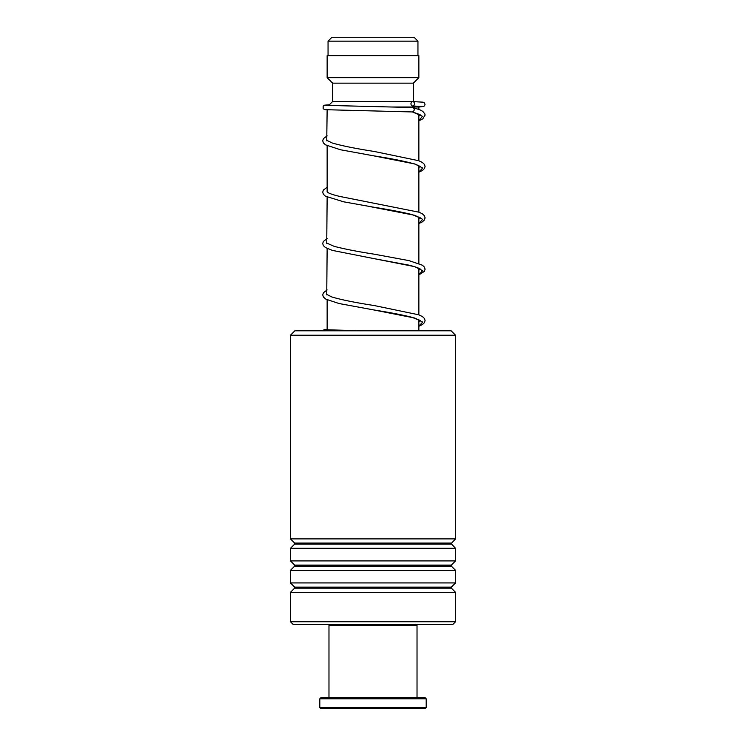 <?xml version="1.0" encoding="UTF-8"?>
<svg xmlns="http://www.w3.org/2000/svg" width="746" height="746" viewBox="0 0 746 746"><rect width="100%" height="100%" fill="white"/><g stroke="black" fill="none" stroke-linecap="round" stroke-linejoin="round"><path stroke-width="1.12" d="M331.905 37.3L414.095 37.3L417.947 41.151L328.053 41.151L331.905 37.3M417.947 55.642L417.947 41.151M328.053 55.642L328.053 41.151M418.86 330.804L418.86 319.652M418.86 314.859L418.86 268.28M418.86 263.497L418.86 216.918M418.86 212.134L418.86 165.556M418.86 160.763L418.86 114.175M418.86 109.401L418.86 107.004L390.904 107.004M327.14 329.844L327.14 299.827M326.739 294.884L327.14 248.465M326.739 243.522L327.14 197.103M327.14 191.946L327.14 145.74M326.739 140.798L327.14 109.886M328.594 105.55L332.641 101.503L413.48 101.624M418.049 106.202L418.86 107.004L423.868 106.408L425.043 104.841L424.614 103.051L423.122 102.174L412.734 101.596A2.201 1.744 -90 0 0 412.687 105.997A2.201 1.744 -90 0 0 412.734 101.596M413.359 101.503L413.359 83.16L418.86 77.659L418.86 55.642L327.14 55.642L327.14 77.659L418.86 77.659M332.641 101.503L332.641 83.16L413.359 83.16M332.641 83.16L327.14 77.659M290.455 335.215L294.856 330.804L451.144 330.804L455.545 335.215L290.455 335.215L290.455 538.892L455.545 538.892L455.545 335.215M455.545 621.744L452.981 624.318L293.019 624.318L290.455 621.744L455.545 621.744L455.545 592.333L290.455 592.333L290.455 621.744M294.642 565.095L294.642 566.13L451.358 566.13L451.358 565.095L294.642 565.095L290.455 560.908L290.455 548.31L455.545 548.31L451.144 543.601L455.545 538.892M290.455 560.908L455.545 560.908L455.545 548.31M294.642 587.111L294.642 588.146L451.358 588.146L451.358 587.111L294.642 587.111L290.455 582.924L290.455 570.317L455.545 570.317L451.358 566.13M290.455 582.924L455.545 582.924L455.545 570.317M418.86 120.824L422.861 118.791L425.08 115.061L424.884 113.961L422.842 111.415L419.895 109.811L412.808 107.545C414.795 109.009 414.711 110.473 412.557 111.947L412.482 111.937M415.923 624.318L417.023 625.418L328.977 625.418L328.977 697.697M426.199 707.6L425.099 708.7L320.901 708.7L319.801 707.6L426.199 707.6L426.199 698.797L319.801 698.797L319.801 707.6M319.801 698.797L320.901 697.697L425.099 697.697L426.199 698.797M451.358 544.123L294.642 544.123L294.642 543.079L451.358 543.079M329.368 104.776L324.687 105.149L323.167 106.053L323.167 108.739L324.939 109.681L412.519 111.947L422.478 116.311L418.86 120.684M420.744 166.796L415.83 164.353C406.337 161.556 392.321 158.721 373.783 155.849L414.795 163.952L422.693 167.999L418.86 172.046M369.102 206.428L414.785 215.314L422.684 219.361L418.86 223.408M420.744 269.52C421.024 269.865 421.07 268.215 409.069 265.175L373.727 258.573L414.776 266.667L422.684 270.723L418.86 274.77M420.744 320.883L412.128 317.33C402.318 314.877 389.524 312.415 373.755 309.935L414.785 318.038L422.693 322.085L418.86 326.133M451.358 565.095L455.545 560.908M451.358 587.111L455.545 582.924M451.358 588.146L455.545 592.333M294.642 588.146L290.455 592.333M294.642 566.13L290.455 570.317M294.642 544.123L290.455 548.31M294.642 543.079L290.455 538.892M361.568 330.804L325.704 329.732M412.146 111.881C418.851 114.082 421.714 115.266 420.744 115.444M420.418 115.117L418.86 116.031M418.86 172.186L422.367 170.489L424.427 168.568L425.08 166.489L424.446 164.409L422.273 162.404L418.674 160.698L374.184 151.447C355.898 148.622 341.957 145.815 332.352 143.036L327.056 140.481M418.86 167.393L420.418 166.479M418.86 223.548L422.367 221.851L424.437 219.93L425.08 217.851L424.446 215.771L422.413 213.85L419.056 212.209L339.766 196.431C333.76 195.004 329.788 193.699 327.858 192.496L327.056 191.843M418.86 218.755L420.418 217.841M420.744 218.158L412.016 214.568C402.206 212.134 389.459 209.682 373.765 207.211L343.636 201.812L325.433 196.17L323.363 194.249L322.72 192.17L323.354 190.09L327.14 187.209M418.86 274.91L424.39 271.367L425.08 269.222L424.446 267.133L422.404 265.212L408.985 260.624L374.138 254.172C357.25 251.533 343.915 248.912 334.124 246.32L327.046 243.205M418.86 270.117L420.418 269.203M418.86 326.282L422.367 324.585L424.381 322.729L425.08 320.575L424.399 318.43L422.413 316.584L418.674 314.784L374.166 305.534C355.478 302.652 341.379 299.799 331.877 296.973L327.056 294.567M418.86 321.489L420.418 320.566M412.641 105.997L422.096 106.454M412.855 107.545L325.704 105.354M327.14 135.847L323.4 138.653L322.72 140.733L323.363 142.887L325.424 144.808L340.409 149.741L373.783 155.849M327.14 238.571L323.354 241.452L322.72 243.532L323.363 245.611L325.424 247.532L332.399 250.404L373.727 258.573M327.14 289.942L323.4 292.749L322.72 294.903L323.41 297.048L325.871 299.165L339.057 303.519L373.755 309.935M327.14 329.275L323.867 329.816L322.943 330.804M330.077 624.318L328.977 625.418M417.023 625.418L417.023 697.697"/></g></svg>
